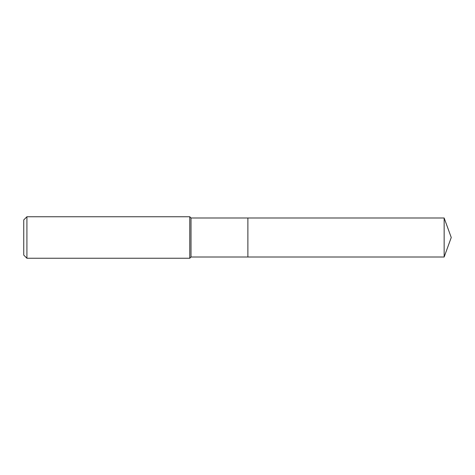 <?xml version="1.0" encoding="UTF-8"?>
<svg xmlns="http://www.w3.org/2000/svg" width="475" height="475" viewBox="0 0 475 475"><rect width="100%" height="100%" fill="white"/><g stroke="black" fill="none" stroke-linecap="round" stroke-linejoin="round"><path stroke-width="0.71" d="M191.015 237.5L191.015 257.005L444.149 257.005L444.149 217.995L247.879 217.995L247.879 257.005L247.879 217.995L191.015 217.995L191.015 237.5M26.915 216.748L26.915 258.252L23.75 255.087L23.75 219.913L26.915 216.748L189.768 216.748L189.768 258.252L191.015 257.005M26.915 258.252L189.768 258.252M191.015 217.995L189.768 216.748M444.149 217.995L451.25 237.5L444.149 257.005"/></g></svg>

